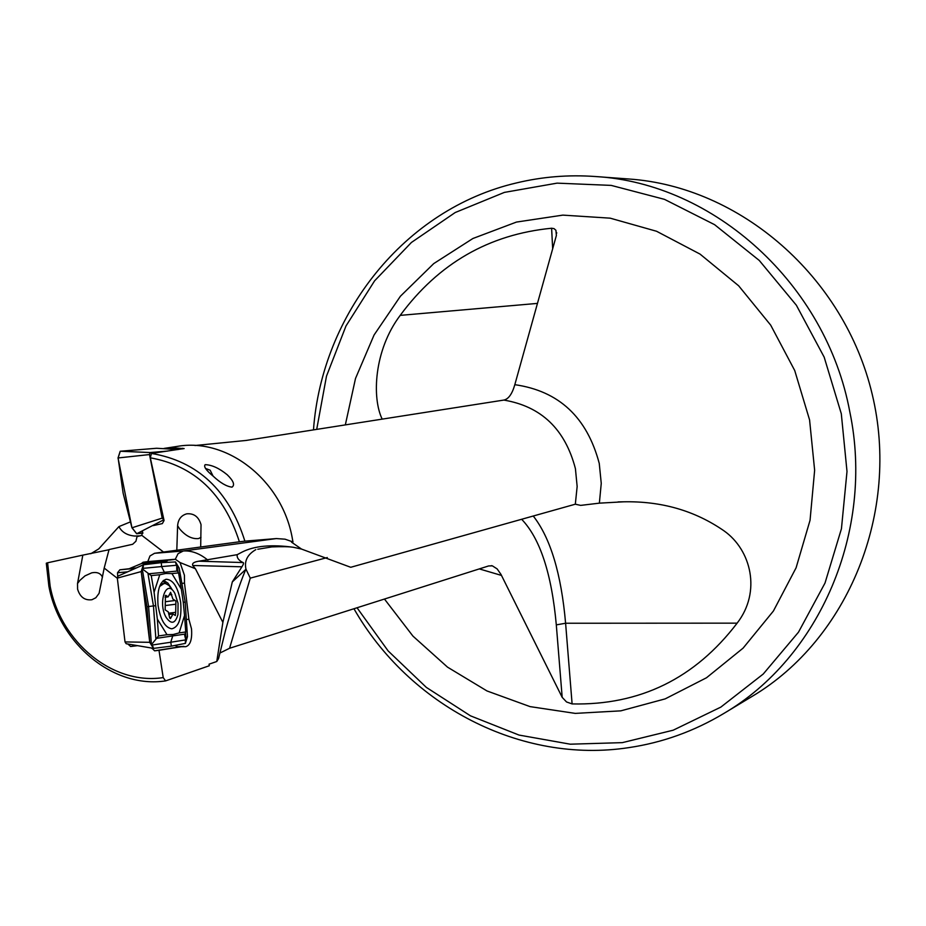 <?xml version="1.0" encoding="UTF-8"?>
<svg xmlns="http://www.w3.org/2000/svg" width="926" height="926" viewBox="0 0 926 926"><rect width="100%" height="100%" fill="white"/><g stroke="black" fill="none" stroke-linecap="round" stroke-linejoin="round"><path stroke-width="1.39" d="M205.491 468.417L210.156 470.211L213.061 476.057M130.45 521.87L118.91 526.605C121.85 532.184 127.093 535.321 134.64 536.038L140.301 535.865M177.028 446.436L177.225 446.401C227.067 437.477 281.62 479.934 292.153 537.439L292.963 541.942L291.528 542.161L301.506 549.06L350.734 567.291L575.324 504.195L577.153 486.497L575.416 468.649C565.115 429.201 541.247 406.34 503.802 400.078L245.865 440.475L194.946 445.522M227.206 474.749C233.491 480.86 235.088 484.993 232.009 487.134C226.639 486.544 220.4 482.909 213.281 476.253C206.116 470.362 203.407 466.496 205.19 464.667C211.857 464.852 219.196 468.22 227.206 474.749M173.683 449.272L173.394 447.848L164.018 448.427M173.394 447.848L184.112 448.601M292.963 541.942L285.023 539.175L276.33 538.573L244.892 541.143C228.861 490.479 197.713 461.252 151.447 453.439L184.1 448.543M503.802 400.078C508.49 399.129 512.159 393.99 514.821 384.684L556.364 235.517L555.924 230.285L554.014 228.618L551.607 228.236C488.986 234.382 438.519 263.435 400.206 315.372C373.745 350.433 371.905 398.168 382.195 419.131M301.506 549.06L293.449 547.289C271.364 544.28 254.268 545.877 242.161 552.058L237.206 554.674L198.835 561.202C193.951 561.955 191.913 563.378 192.735 565.485L195.398 568.726L222.877 622.376L232.31 581.922L245.992 569.224C244.117 561.052 247.404 554.524 255.831 549.639M237.206 554.674C236.743 557.788 238.676 560.404 242.994 562.557L243.006 562.568C244.001 562.614 243.642 564.027 241.929 566.805L232.31 581.922M174.921 645.445L177.665 646.718L185.744 646.695C190.362 645.248 192.284 639.287 191.508 628.847L188.881 619.251L184.494 583.079L181.878 583.426M184.494 583.079L184.424 575.243L180.038 562.545L195.398 568.726M316.704 429.386L326.496 376.13L345.988 325.975L374.602 280.821L411.422 242.462L455.198 212.529L504.369 192.4L557.07 183.14L611.206 185.397L664.498 199.356L714.606 224.682L759.262 260.449L796.372 305.244L824.163 357.123L841.306 413.76L847.001 471.461L841.445 528.723L825.008 583.056L798.501 632.157L763.232 674.035L720.845 707.105L673.19 730.197L622.318 742.64L570.266 744.191L519.023 735.07L470.477 715.833L426.342 687.393L388.11 650.897L357.031 607.769M353.952 608.741C409.095 705.276 520.817 764.332 629.113 747.583C662.518 742.606 694.002 731.285 723.576 713.61C819.452 657.703 874.676 531.073 849.837 412.001C826.247 284.016 713.796 183.14 595.302 176.519C568.483 174.609 542.231 176.739 516.534 182.92C404.523 209.033 321.878 314.007 313.474 429.895M165.58 680.899C113.609 688.794 59.611 644.183 48.881 586.216L46.3 563.205L47.608 562.776L50.12 586.077C60.514 642.25 112.914 685.414 163.208 677.589L165.58 680.899L209.276 665.759L209.044 664.185L216.765 661.5L222.877 622.376M345.329 424.907L355.515 378.445L374.069 335.004L400.437 296.204L433.75 263.586L472.897 238.503L516.465 222.066L562.834 215.121L610.176 218.166L656.569 231.269L700.033 254.094L738.659 285.798L770.71 325.165L794.716 370.516L809.579 419.918L814.637 470.246L810.053 520.25L796.082 567.823L773.407 611.021L743.103 648.131L706.503 677.763L665.181 698.875L620.837 710.844L575.231 713.39L530.066 706.619L486.995 690.958L447.513 667.137L412.95 636.116L384.464 599.053M521.651 519.278C540.101 538.515 551.653 573.715 556.306 624.876L562.186 697.347L500.943 574.34L497.135 568.9L492.354 565.844L488.581 565.96L229.567 648.269L219.821 653.085M245.483 570.092C238.885 586.077 232.183 606.345 225.4 630.861L218.548 658.617L216.765 661.5M102.473 577.176C100.633 573.229 97.045 571.782 91.72 572.835L85.018 575.868L79.972 580.289L77.529 583.496L77.587 589.121C79.983 597.073 84.764 600.615 91.917 599.735L95.829 597.756L99.105 593.323L104.187 568.078L117.359 578.31M153.241 525.598L162.351 523.595L164.064 520.493L150.313 457.826C194.263 465.697 223.953 493.685 239.383 541.779L200.687 547L201.035 524.648C198.696 516.789 193.939 513.189 186.739 513.826C181.218 515.377 178.174 519.336 177.607 525.725L179.563 528.827C185.64 535.946 191.937 539.198 198.465 538.585L201.011 537.346M595.302 176.519L628.858 178.996C739.955 186.612 844.257 276.318 872.199 394.256C900.57 512.078 848.054 639.241 752.387 696.236L723.576 713.61M142.581 531.269L141.84 535.367L163.508 552.023L176.808 550.229L177.607 525.725M176.808 550.229L200.687 547M166.981 560.867L168.416 560.056L143.055 562.244L141.377 563.598L165.951 561.48L168.416 560.056L175.315 559.235L178.07 553.679L183.255 550.993L154.526 553.297L163.508 552.023M244.892 541.143L239.383 541.779M77.529 583.496L82.831 555.125L47.608 562.776M163.208 677.589L158.994 650.307L183.834 646.325M151.852 648.096L154.619 650.828L158.994 650.307M136.921 645.549L130.612 646.498L137.557 645.665M130.612 646.498L127.904 644.021M173.278 559.408L147.79 561.607L149.966 555.97L154.526 553.297M143.055 562.244L147.79 561.607M117.718 576.967L117.521 572.754L127.638 571.817M117.521 572.754L119.859 569.803L136.4 567.916M141.377 563.598L129.617 568.529M162.675 562.591L165.951 561.48M104.187 568.078L109.06 549.569L132.684 544.268L135.925 541.235L137.013 536.629L141.84 535.367M109.025 549.731L82.831 555.125M118.91 526.605L98.793 548.863L90.794 553.725M562.186 697.347L566.538 701.966L572.106 703.922C639.889 705.415 694.905 678.492 737.131 623.152C761.485 591.795 751.183 549.963 724.016 530.841C694.917 510.677 661.395 501.001 623.441 501.811L599.365 503.154L601.252 483.384L599.261 463.475C587.038 417.232 558.887 390.98 514.821 384.684M575.324 504.195L580.637 505.388L599.365 503.154M151.447 453.439L150.313 457.826M175.315 559.235L180.038 562.545M188.881 619.251L186.334 619.563M169.493 560.103L174.308 559.466M245.992 569.224L250.275 578.137L327.306 557.556M120.276 451.24L156.633 448.265L178.116 449.538L156.563 448.265L120.195 451.24L150.128 452.548L167.594 451.078L150.128 452.548L120.276 451.24L118.111 457.953L123.146 493.257L131.886 527.531L136.735 533.735L142.928 533.121M118.111 457.953L149.503 454.562L150.128 452.548L149.503 454.562L162.2 518.109L163.925 519.856L162.2 518.109L149.503 454.562L118.03 457.965L120.195 451.24M132.036 527.774L162.2 518.109L131.955 527.797L118.03 457.965M136.735 533.735L163.589 519.903L136.666 533.77L131.955 527.797M142.917 532.901L136.666 533.77M171.727 588.832L167.907 583.102L163.613 580.359M166.194 583.774L162.779 581.088L166.194 583.774M173.174 634.507L179.112 632.921L184.54 615.454L183.255 602.294L181.357 589.202L171.912 573.576L165.789 573.472L159.758 574.757L154.086 592.235L157.339 619.089L167.016 634.704L173.174 634.507L170.754 642.239L185.362 639.935L185.385 643.408L187.48 636.613L185.894 638.222L185.478 632.666M149.699 642.308L146.956 606.738L141.157 571.585L117.324 578.113L141.215 571.573L149.757 642.32L125.022 641.926L149.699 642.308L153.496 648.374L126.168 643.72L125.022 641.926L117.324 578.113L118.019 576.099L117.324 578.113L125.022 641.926L126.168 643.72L153.577 648.385L152.281 645.017L170.754 642.239L171.403 646.128L153.716 648.362M149.757 642.32L153.577 648.385M141.157 571.585L143.403 564.802L118.019 576.099L143.472 564.779L141.215 571.573M178.162 572.291L177.236 566.839L179.158 568.008L175.512 561.932L176.31 565.3L161.587 566.573L164.353 572.233L165.789 573.472M143.611 564.756L161.298 562.661L161.587 566.573L143.021 568.344L143.472 564.779M176.739 566.075L176.739 569.779L178.579 572.916L181.357 589.202M184.54 615.454L185.732 631.96L184.702 635.479L185.594 639.079M167.016 634.704L158.531 635.965L151.76 644.253M142.697 569.212L151.227 575.59L159.758 574.757M155.383 605.697L146.956 606.738M175.408 561.943L161.298 562.661M180.697 602.606C178.139 587.443 173.289 579.664 166.113 579.248C159.619 581.783 156.934 590.487 158.057 605.372C160.429 619.749 165.002 627.573 171.773 628.823C178.857 627.029 181.832 618.29 180.697 602.606M185.732 631.96L179.112 632.921M158.531 635.965L157.339 619.089M154.086 592.235L151.227 575.59M171.912 573.576L178.579 572.916M179.204 568.275L185.165 602.062L187.457 636.347M185.281 643.42L171.403 646.128M183.255 602.305L185.165 602.062M169.759 618.036L168.231 611.855L165.164 609.875L165.384 598.474L165.742 595.291L168.127 596.876L170.627 592.293L172.873 599.029L175.905 601.02L175.697 612.329L175.338 615.512L173.012 613.95L170.477 618.603L169.759 618.036M174.898 593.473C166.611 577.477 157.304 602.641 166.182 617.492C171.333 624.691 175.257 623.707 177.954 614.563L178.047 603.277L174.898 593.473M172.468 590.07L169.03 585.533L165.904 583.681L164.029 583.507L159.573 586.505M192.735 565.485L241.929 566.805M207.91 560.172C199.761 553.482 191.543 550.426 183.255 550.993L276.33 538.573M119.859 569.803L135.323 568.402M165.488 561.492L163.74 562.221M479.309 568.911L501.498 575.428M537.416 303.404L400.206 315.372M151.91 648.478L153.068 648.293M177.665 646.718L183.348 646.441M154.619 650.828L179.436 646.857M182.839 448.844L182.711 448.253M552.672 248.735L551.607 228.236M250.275 578.137L229.567 648.269M198.893 561.191L242.994 562.557M556.306 624.876L565.601 623.244L737.131 623.152M533.26 516.014C550.449 537.948 561.237 573.692 565.601 623.244L572.106 703.922M184.969 634.102L155.846 638.442L153.45 605.94L148.033 573.854L177.317 571.029M151.32 643.489L148.6 606.542L142.442 570.057M169.747 594.805L171.773 594.538M174.806 600.534L166.229 601.622L174.597 600.534M165.198 595.869L166.402 595.719M165.893 605.465L175.905 604.203M168.798 613.186L175.697 612.329M169.539 617.526L171.171 617.329M164.481 448.358L177.225 446.401M293.449 547.301C289.34 546.618 282.117 546.49 271.781 546.919L257.775 549.245M492.354 565.844L491.324 565.659M556.653 232.553L556.688 233.236M623.441 501.811L618.07 501.904M160.707 583.936L163.728 583.542M165.071 597.27L168.127 596.876M169.134 614.436L173.012 613.95"/></g></svg>
